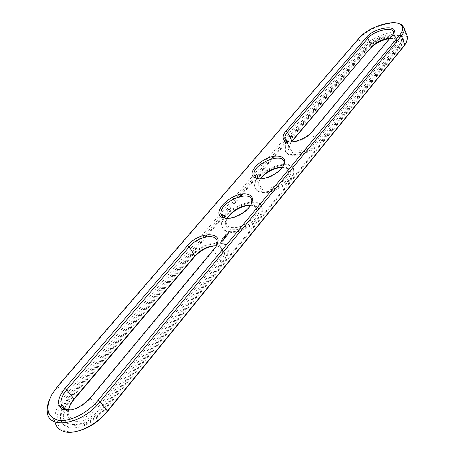 <?xml version="1.0" encoding="UTF-8"?>
<svg xmlns="http://www.w3.org/2000/svg" width="455" height="455" viewBox="0 0 455 455"><rect width="100%" height="100%" fill="white"/><g stroke="black" fill="none" stroke-linecap="round" stroke-linejoin="round"><path stroke-width="0.34" stroke-dasharray="2.27 1.71" d="M216.364 245.967L213.583 250.381L90.42 398.262C84.801 404.66 78.51 408.539 71.56 409.898M216.444 245.768L220.84 247.48L222.171 249.232L222.649 251.069C222.836 253.68 221.67 256.546 219.162 259.668L97.706 407.521C87.957 420.05 68.944 423.326 68.375 412.839L68.415 410.074M216.239 245.751L221.642 246.963C225.896 249.897 225.646 254.555 220.885 260.931L99.611 408.994C85.824 426.79 60.629 424.663 69.137 407.106M49.066 400.718L51.472 395.64L57.802 386.71L358.841 38.885C366.69 29.336 388.644 20.839 398.808 23.569M288.686 141.915C294.624 143.621 306.846 138.69 311.703 132.576L391.709 36.514L393.046 34.432M226.471 218.349L226.761 218.383C233.938 219.401 246.178 213.031 250.165 206.195L251.075 204.477M258.616 178.787L260.061 178.969C269.292 178.553 276.799 174.663 282.595 167.304L283.391 165.802M65.076 408.795L71.236 398.682L191.805 256.387C202.663 242.714 227.881 238.101 228.291 250.131C228.535 253.537 227.022 257.291 223.758 261.38L102.421 410.012C89.635 426.562 64.564 430.839 63.831 417.064L64.621 410.103M55.004 421.927L54.828 420.841C54.173 413.026 57.58 404.637 65.042 395.685L362.425 47.456C371.82 35.598 401.173 26.993 406.696 34.83M291.166 141.977L289.317 147.028C289.124 154.728 309.059 150.901 316.077 141.693L395.207 45.358L396.925 41.365L395.674 39.175L390.066 38.101M227.181 218.349L226.215 222.666C226.544 225.407 228.478 227.028 232.033 227.534C241.616 229.149 258.127 217.45 256.865 210.028L254.47 206.212L250.705 205.086M260.436 178.809L259.697 179.913L258.855 183.513C259.174 186.186 261.193 187.705 264.924 188.069C274.32 189.178 289.841 178.485 288.732 171.74L286.644 168.327L282.498 167.15M64.496 408.084L70.667 397.977L191.362 255.676C202.236 242.009 227.46 237.385 227.858 249.403C228.103 252.809 226.59 256.557 223.32 260.647L223.758 261.38M63.888 409.909L63.245 416.353C63.967 430.123 89.049 425.834 101.852 409.284L223.32 260.647M63.979 409.591L64.195 408.92M77.304 431.243C72.646 432.216 68.625 432.131 65.241 430.982C53.571 427.279 54.924 410.689 66.862 397.096L363.829 48.406C376.348 32.328 416.746 27.709 405.286 44.357M291.507 141.954L289.994 143.996C281.44 156.372 307.785 155.593 317.658 142.796L396.663 46.342C398.955 43.396 399.115 41.155 397.152 39.619C395.531 38.521 393.035 38.175 389.668 38.578M227.244 218.389L227.244 218.389C223.968 224.571 225.498 228.308 231.834 229.593C245.62 231.953 266.698 211.598 256.171 206.439L250.66 205.16M259.697 179.913C256.626 185.697 258.303 189.081 264.736 190.054C278.062 191.691 297.775 173.52 288.294 168.617L282.373 167.315M403.579 39.517L403.852 40.216C404.068 30.462 375.267 36.906 366.451 48.241L366.167 47.565C374.994 36.229 403.801 29.774 403.579 39.517L401.094 45.346L103.791 409.989C89.464 428.559 61.328 433.365 60.538 417.952C59.997 411.565 62.779 404.688 68.881 397.329L221.898 217.297M366.167 47.565L286.468 141.329M286.394 141.42L273.62 156.446M271.555 158.88L255.664 177.569M255.272 178.036L241.582 194.137M239.472 196.623L222.62 216.449M222.688 238.528L222.808 238.795L222.853 238.392L222.37 238.494L223.234 238.357M223.138 238.471L222.381 238.835L222.58 238.346M223.695 237.806L222.99 238.067L223.655 237.857L223.155 237.567L223.32 237.885L222.887 237.891L223.325 237.948L223.45 237.499M224.11 237.305L223.57 237.374L224.184 237.191L223.729 236.93L223.468 237.191L224.008 237.129M224.434 236.918L224.19 236.634L223.9 236.981L224.434 236.918L224.082 236.452L223.797 236.799L224.332 236.737M224.491 236.293L224.804 236.134L224.372 236.401L224.383 236.111M224.525 236.264L224.406 236.554L224.833 236.463L224.298 236.549L224.423 236.088M225.015 235.696L225.333 235.861L224.764 235.622L225.435 235.309L225.509 235.61L225.487 235.059L225.981 235.002L225.123 235.201L225.515 235.246L225.157 235.571M226.362 234.604L225.72 234.797L226.129 234.888L226.26 234.422L225.617 234.615L226.26 234.422M320.161 142.148C310.947 154.302 284.671 159.313 284.966 149.194C284.83 146.806 285.956 144.184 288.345 141.334L367.976 47.445C375.858 37.31 401.623 31.549 401.407 40.245L399.171 45.466L320.161 142.148L320.502 142.87L399.445 46.165L401.674 40.944C401.89 32.237 376.131 37.981 368.26 48.128L288.692 142.028C286.309 144.883 285.183 147.505 285.319 149.894C285.035 160.018 311.3 155.024 320.502 142.87M227.881 233.478L228.308 233.529L227.978 233.927L227.54 233.819L227.773 233.296L228.2 233.352L227.443 233.694L227.773 233.296M222.876 241.133L221.625 241.56L221.261 240.917L222.836 239.887L223.371 240.541L223.035 240.996L221.255 241.281L221.346 240.433L222.546 239.728L223.16 239.813L223.263 240.359L222.768 240.951M223.678 239.552L223.667 238.915L223.001 239.415L223.24 238.977L223.826 238.818L223.701 239.444L224.218 238.92L223.678 239.552L223.291 239.336L223.559 238.733L222.939 239.034L223.718 238.642L223.598 239.262L224.116 238.744L223.57 239.37M224.378 238.744L224.588 238.488L223.786 238.323L224.98 238.09L224.389 238.801L224.486 238.306L223.678 238.147L224.872 237.908L224.275 238.562M225.185 237.914L224.241 237.846L224.747 237.237L224.378 237.749L225.088 237.391L224.804 237.806L225.123 237.846L225.606 237.408L225.185 237.914L224.139 237.664L224.645 237.055L224.275 237.567L224.594 237.612L225.492 237.169L225.083 237.732M226.385 236.441L225.452 236.503L226.277 236.259M225.561 236.685L225.748 237.163L224.889 236.998L225.64 237.038L225.401 236.663L226.158 236.418L225.492 236.276L226.448 236.401M227.125 235.588L226.607 236.134L225.76 236.026L226.607 235.571L226.323 235.986L226.641 236.026L227.017 235.406L226.505 235.952L225.646 235.787L226.499 235.394L226.215 235.804L226.533 235.844L227.017 235.406M227.341 235.326L226.397 235.258L227.233 235.144M228.023 234.501L227.511 235.047L226.658 234.939L227.164 234.336L226.795 234.848L227.506 234.49L227.221 234.899L227.54 234.939L228.023 234.501L226.556 234.763L227.056 234.154L226.692 234.666L227.403 234.314L227.119 234.723L227.437 234.763L227.915 234.325M228.842 232.954L228.478 232.636L228.177 232.926L228.507 232.528L229.093 232.659L228.074 232.744L228.404 232.351L228.979 232.42L228.74 232.772M228.473 233.398L227.944 233.33L228.643 233.034L228.473 233.398L227.847 233.205L228.541 232.858L228.37 233.216M229.229 231.504C241.804 233.699 263.61 218.258 261.926 208.509C261.289 192.226 219.356 209.692 221.653 225.111C222.074 228.689 224.605 230.821 229.229 231.504M262.313 191.788C274.644 193.307 295.136 179.207 293.657 170.341C293.196 155.235 252.315 171.535 254.402 185.811C254.811 189.297 257.445 191.288 262.313 191.788M403.852 40.216L401.367 46.046L104.366 410.717C90.056 429.292 61.925 434.081 61.124 418.663C60.583 412.27 63.359 405.394 69.45 398.034L68.881 397.329M366.451 48.241L242.697 193.995M240.706 196.332L223.03 217.154M222.626 217.632L69.45 398.034M229.65 232.221C242.225 234.427 264.008 218.992 262.325 209.237C261.676 192.937 219.759 210.392 222.063 225.822C222.495 229.405 225.02 231.538 229.65 232.221M262.694 192.505C275.03 194.029 295.505 179.935 294.021 171.063C293.549 155.946 252.684 172.229 254.783 186.516C255.192 190.002 257.831 191.999 262.694 192.505M223.03 238.579L222.597 238.238L223.035 238.295M224.008 237.43L223.621 237.072M223.94 237.282L223.729 236.93M224.309 236.822L224.082 236.452M224.218 236.896L224.025 236.526M225.68 235.36L225.816 234.888L225.407 234.934L225.805 234.86L225.407 234.934M225.248 235.758L224.986 235.389M225.731 234.769L225.344 234.996L225.731 234.769L225.947 235.121M225.856 237.072L225.452 236.503M225.748 236.89L224.787 236.816L225.532 236.856L225.299 236.486L226.05 236.236L225.384 236.094L226.334 236.162M222.637 240.604L222.552 240.138L221.682 240.655L222.063 240.945L222.734 240.439M223.883 237.351L223.655 236.975M228.171 233.625L227.745 233.404M227.688 233.779L228.006 233.819M222.842 240.621L222.751 240.297M222.859 240.479L222.688 240.189M222.654 240.32L222.358 240.149M222.467 240.325L222.148 240.217M222.256 240.399L221.949 240.337M222.376 241.059L222.467 240.758M99.611 408.994L97.706 407.521L90.42 398.262L90.596 397.516M213.992 249.425L213.583 250.381L219.162 259.668L220.885 260.931M363.829 48.406L362.425 47.456L358.841 38.885L359.393 37.788M66.862 397.096L65.042 395.685L57.802 386.71L57.899 385.971M396.663 46.342L395.207 45.358L391.709 36.514L392.335 35.376M312.244 131.501L311.703 132.576L316.077 141.693L317.658 142.796M191.362 255.676L191.805 256.387M101.852 409.284L102.421 410.012M70.667 397.977L71.236 398.682M401.367 46.046L401.094 45.346M104.366 410.717L103.791 409.989M222.717 238.744L222.512 238.374M224.474 236.577L224.264 236.225M225.333 235.861L225.015 235.332M224.98 235.974L224.764 235.622M225.583 235.491L225.373 235.144M225.572 235.559L225.379 235.201M225.555 235.36L225.344 234.996M225.526 235.548L225.322 235.201M225.595 235.235L225.379 234.882M288.345 141.334L288.692 142.028M399.171 45.466L399.445 46.165M367.976 47.445L368.26 48.128M225.174 235.917L224.986 235.554M65.736 409.602L68.375 412.839M215.323 247.975L215.88 246.809M51.859 394.485L51.472 395.64M392.494 35.45L393.188 34.222M250.165 206.195L250.756 205.012M282.595 167.304L283.209 166.103M217.16 241.815L222.649 251.069M54.828 420.841L47.297 411.815M393.456 32.55L396.925 41.365M286.149 140.697L289.317 147.028M223.007 217.115L226.215 222.666M251.803 200.814L256.865 210.028M255.647 177.541L258.855 183.513M284.056 162.589L288.732 171.74M227.858 249.403L228.291 250.131M63.245 416.353L63.831 417.064M219.89 246.809L221.642 246.963M65.241 430.982L63.251 431.289M395.674 39.175L397.152 39.619M290.591 142.825L289.994 143.996M254.47 206.212L256.171 206.439M286.644 168.327L288.294 168.617M60.538 417.952L61.124 418.663M284.966 149.194L285.319 149.894M401.407 40.245L401.674 40.944M262.325 209.237L261.926 208.509M222.063 225.822L221.653 225.111M294.021 171.063L293.657 170.341M254.783 186.516L254.402 185.811"/><path stroke-width="0.68" d="M71.56 409.898L65.27 409.437C62.75 408.402 61.311 406.508 60.964 403.756C60.64 399.49 62.562 394.86 66.731 389.872L189.246 246.826C197.635 236.395 216.961 232.755 217.16 241.815L216.364 245.967M64.877 388.439L187.562 245.592C199.5 230.679 225.913 231.299 215.88 246.809L90.596 397.516C81.087 407.6 71.964 411.656 63.234 409.682C56.539 405.638 57.085 398.557 64.877 388.439L66.731 389.872L73.983 398.927L194.848 255.892C201.411 248.987 208.612 245.615 216.444 245.768M68.415 410.074L70.855 403.363L73.983 398.927L73.852 399.632L194.495 256.808C200.843 249.983 208.094 246.297 216.239 245.751M359.393 37.788C367.959 27.203 393.882 18.791 400.798 24.604C403.704 26.93 403.397 30.343 399.871 34.83L98.183 400.195C87.684 413.032 69.854 422.103 58.661 420.346C47.201 417.184 44.931 408.562 51.859 394.485L57.899 385.971L359.393 37.788M366.485 37.27L285.905 131.091C282.475 135.306 282.163 138.508 284.955 140.709C289.954 144.633 306.198 139.213 312.244 131.501L393.188 34.222C400.337 23.836 374.573 27.038 366.485 37.27L367.907 38.231L287.446 132.172C285.626 134.327 284.756 136.301 284.841 138.087L286.599 141.039L288.686 141.915M245.893 193.932C252.497 194.928 254.118 198.625 250.756 205.012C246.422 212.439 233.096 219.378 225.305 218.269L221.551 217.098C211.399 211.706 232.272 192.146 245.893 193.932M258.707 178.792L254.339 177.541C245.234 172.462 264.708 154.99 277.897 156.116C284.568 156.816 286.337 160.149 283.209 166.103C279.205 172.923 266.448 179.52 258.707 178.792M69.137 407.106L70.462 404.444L73.852 399.632M398.808 23.569L402.294 25.065L404.387 28.841C404.467 30.912 403.448 33.232 401.35 35.82L100.128 401.697C82.463 424.367 48.008 430.413 47.297 411.815C46.922 408.453 47.513 404.757 49.066 400.718M393.046 34.432L393.456 32.55C393.694 26.009 373.976 30.519 367.907 38.231L371.473 46.876L291.166 141.977M251.075 204.477L251.803 200.814C251.467 188.546 219.321 201.986 220.976 213.6L223.303 217.308L226.471 218.349M283.391 165.802L284.056 162.589C283.84 151.214 252.514 163.755 254.021 174.504L256.034 177.814L258.616 178.787M64.621 410.103L64.82 409.494M64.894 409.278L65.076 408.795M406.696 34.83L407.811 37.719L405.985 43.162L404.825 44.749L107.425 411.041C95.726 425.891 74.387 435.623 63.251 431.289C58.718 429.634 55.971 426.511 55.004 421.927M390.066 38.101C382.496 39.028 376.302 41.951 371.473 46.876L291.507 141.954M250.705 205.086C241.377 205.33 233.739 209.38 227.79 217.24L227.181 218.349M282.498 167.15C273.307 167.571 265.896 171.438 260.271 178.752L260.271 178.752M63.888 409.909L63.979 409.591M64.195 408.92L64.496 408.084M405.985 43.162L404.176 45.87L107.209 411.752C98.536 421.956 88.566 428.456 77.304 431.243M389.668 38.578C381.859 39.921 375.602 43.049 370.899 47.957M250.66 205.16C240.9 206.058 233.102 210.455 227.267 218.349L227.79 217.24M282.373 167.315C273.5 168.179 266.192 172.013 260.436 178.809M273.62 156.446L271.555 158.88M255.664 177.569L255.272 178.036M241.582 194.137L239.472 196.623M222.62 216.449L221.898 217.297M242.697 193.995L240.706 196.332M223.03 217.154L222.626 217.632M187.562 245.592L189.246 246.826L194.848 255.892L194.495 256.808M404.176 45.87L404.825 44.749L401.35 35.82L399.871 34.83M107.209 411.752L107.425 411.041L100.128 401.697L98.183 400.195M285.905 131.091L287.446 132.172L291.871 141.078L291.45 141.96M65.27 409.437L63.234 409.682M60.964 403.756L65.736 409.602M70.855 403.363L70.462 404.444M400.798 24.604L402.294 25.065M286.599 141.039L284.955 140.709M223.303 217.308L221.551 217.098M256.034 177.814L254.339 177.541M407.811 37.719L404.387 28.841M284.841 138.087L286.149 140.697M220.976 213.6L223.007 217.115M254.021 174.504L255.647 177.541"/></g></svg>
